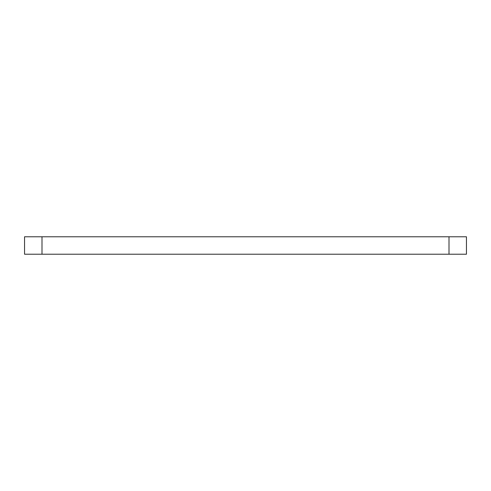 <?xml version="1.0" encoding="UTF-8"?>
<svg xmlns="http://www.w3.org/2000/svg" width="491" height="491" viewBox="0 0 491 491"><rect width="100%" height="100%" fill="white"/><g stroke="black" fill="none" stroke-linecap="round" stroke-linejoin="round"><path stroke-width="0.74" d="M449.007 254.221L449.007 236.779L466.45 236.779L466.45 254.221L24.55 254.221L24.55 236.779L41.993 236.779L41.993 254.221M449.007 236.779L41.993 236.779"/></g></svg>
